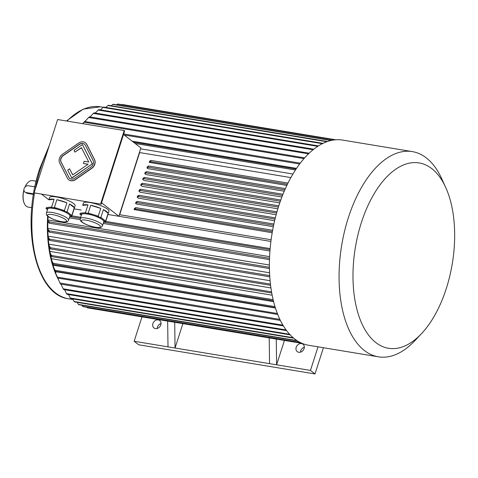 <?xml version="1.0" encoding="UTF-8"?>
<svg xmlns="http://www.w3.org/2000/svg" width="478" height="478" viewBox="0 0 478 478"><rect width="100%" height="100%" fill="white"/><g stroke="black" fill="none" stroke-linecap="round" stroke-linejoin="round"><path stroke-width="0.72" d="M84.439 144.159A5.031 4.129 -52.2 0 0 79.497 144.404L63.299 155.607A5.031 4.129 -52.2 0 0 61.184 162.197L68.916 177.356A5.031 4.129 -52.2 0 0 69.812 178.473M72.746 174.834L69.579 168.812L67.691 170.12L71.837 178.073L92.362 163.882L82.407 144.559L74.042 150.349L74.944 152.118L81.505 147.798M74.944 152.118L81.421 147.636L88.777 162.054L84.122 161.283L83.423 163.458L87.97 164.301M100.673 203.861L124.214 130.536L57.641 119.524L34.099 192.849L101.127 204.214L124.668 130.888L124.214 130.536M68.784 179.8A6.71 5.503 -52.2 0 0 68.856 179.859A6.71 5.503 -52.2 0 0 75.548 179.609L91.746 168.405A6.71 5.503 -52.2 0 0 94.566 159.622L86.835 144.458A6.71 5.503 -52.2 0 0 85.544 142.886A6.71 5.503 -52.2 0 0 85.466 142.832M80.274 218.595C80.047 220.155 80.609 221.32 81.959 222.103C84.277 224.188 93.156 227.462 98.205 227.606C102.023 227.492 101.378 227.134 102.513 225.736A11.675 2.707 17.8 0 0 92.224 219.587A11.675 2.707 17.8 0 0 80.274 218.595L81.577 214.556A11.675 2.707 17.8 0 1 83.208 213.774L79.892 214.132A13.42 3.113 17.8 0 0 79.88 214.186L81.332 215.309M86.53 213.409L83.208 213.774A11.675 2.707 17.8 0 1 93.025 215.393L86.715 213.439A13.42 3.113 17.8 0 0 86.53 213.409L85.502 212.608L87.994 204.841L82.718 205.421A13.42 3.113 17.8 0 1 87.994 204.841M99.34 217.347L93.025 215.393A11.675 2.707 17.8 0 1 102.507 219.749L99.52 217.43A13.42 3.113 17.8 0 0 99.34 217.347L98.259 216.17L100.756 208.402L90.724 205.295A13.42 3.113 17.8 0 1 100.756 208.402M103.607 222.324L105.495 222.121A13.42 3.113 17.8 0 0 105.501 222.067L102.507 219.749A11.675 2.707 17.8 0 1 103.81 221.696L102.513 225.736M82.718 205.421L83.405 203.15A13.42 3.113 17.8 0 1 97.136 204.291A13.42 3.113 17.8 0 1 108.96 211.354L105.495 222.121M103.391 209.615L100.894 217.382L105.65 221.063L108.142 213.296L103.391 209.615A13.42 3.113 17.8 0 1 108.142 213.296M105.501 222.067L105.65 221.063M100.894 217.382L99.52 217.43M80.226 213.188L85.502 212.608M79.981 213.809L79.892 214.132M98.259 216.17L88.233 213.063L90.724 205.295M88.233 213.063L86.715 213.439M46.426 212.997C46.199 214.556 46.76 215.721 48.111 216.504C50.429 218.589 59.308 221.864 64.351 222.007C68.175 221.9 67.529 221.535 68.665 220.137A11.675 2.707 17.8 0 0 58.37 213.989A11.675 2.707 17.8 0 0 46.426 212.997L47.722 208.958A11.675 2.707 17.8 0 1 49.359 208.175L46.037 208.533A13.42 3.113 17.8 0 0 46.031 208.587L47.483 209.711M52.682 207.811L49.359 208.175A11.675 2.707 17.8 0 1 59.176 209.794L52.867 207.84A13.42 3.113 17.8 0 0 52.682 207.811L51.654 207.016L54.145 199.248L48.87 199.822A13.42 3.113 17.8 0 1 54.145 199.248M65.486 211.754L59.176 209.794A11.675 2.707 17.8 0 1 68.659 214.15L65.671 211.838A13.42 3.113 17.8 0 0 65.486 211.754L64.41 210.571L66.902 202.803L56.876 199.696A13.42 3.113 17.8 0 1 66.902 202.803M69.758 216.725L71.646 216.522A13.42 3.113 17.8 0 0 71.652 216.468L68.659 214.15A11.675 2.707 17.8 0 1 69.961 216.098L68.665 220.137M48.87 199.822L49.557 197.551A13.42 3.113 17.8 0 1 59.666 197.659A13.42 3.113 17.8 0 1 73.618 203.52A13.42 3.113 17.8 0 1 75.112 205.755L71.646 216.522M69.543 204.016L67.045 211.784L71.802 215.464L74.293 207.697L69.543 204.016A13.42 3.113 17.8 0 1 74.293 207.697M71.652 216.468L71.802 215.464M67.045 211.784L65.671 211.838M64.41 210.571L54.384 207.464L56.876 199.696M54.384 207.464L52.867 207.84M46.378 207.589L51.654 207.016M46.133 208.217L46.037 208.533M48.84 199.792L41.903 194.421M270.906 241.426L107.956 214.479L118.932 216.283L140.879 147.929L123.515 134.473M118.932 216.283L101.569 202.827M74.108 208.874L81.194 210.045L74.108 208.88M287.392 184.305L287.947 183.182A103.995 54.396 99.4 0 0 287.392 184.305A103.995 54.396 99.4 0 0 278.65 206.245A103.995 54.396 99.4 0 0 272.633 230.288A103.995 54.396 99.4 0 0 272.382 231.651A103.995 54.396 99.4 0 0 308.716 345.289L378.391 356.815A103.995 54.396 99.4 0 0 414.904 340.665L421.471 333.698A93.933 49.132 99.4 0 0 445.675 187.37A93.933 49.132 99.4 0 0 361.338 222.694A93.933 49.132 99.4 0 0 364.033 327.998A93.933 49.132 99.4 0 0 421.471 333.698M272.633 230.288L272.382 231.651M271.122 239.753L119.691 214.712L139.642 152.566L290.887 177.583M272.197 232.732L134.097 209.597L135.399 208.892L272.209 231.513M273.326 226.703L136.475 204.07L135.579 203.377L136.887 202.672L273.619 225.281M274.641 220.705L138.369 198.167L137.18 197.247L138.483 196.536L275.023 219.115M276.147 214.736L140.263 192.264L138.895 191.2L140.197 190.495L276.613 213.051M277.849 208.802L142.163 186.36L140.717 185.243A99.8 52.204 -80.6 0 1 141.118 184L142.42 183.289L278.782 205.845M279.761 202.899L144.057 180.457L142.683 179.393L143.992 178.688L280.341 201.238M281.889 197.032L145.951 174.554L144.762 173.634L146.065 172.922L282.492 195.484M284.249 191.206L147.845 168.65L146.955 167.957L148.258 167.246L284.84 189.838M286.86 185.422L149.261 162.371L150.564 161.666L287.374 184.287M48.093 216.492A96.448 50.453 99.4 0 0 47.92 220.382M47.878 221.756A96.448 50.453 99.4 0 0 47.836 228.902M47.866 230.318A96.448 50.453 99.4 0 0 48.164 236.789M48.272 238.283A96.448 50.453 99.4 0 0 48.923 244.856M49.138 246.511A96.448 50.453 99.4 0 0 50.035 252.187M50.399 254.129A96.448 50.453 99.4 0 0 51.606 259.548M52.281 262.135A96.448 50.453 99.4 0 0 53.458 266.103M55.09 270.769A96.448 50.453 99.4 0 0 55.789 272.526M275.436 308.029L56.279 271.785L55.508 272.95L57.42 277.132A103.158 53.96 99.4 0 0 57.802 278.082L55.89 273.9A98.127 51.325 99.4 0 1 55.508 272.95M273.625 301.684L54.026 265.368L53.219 266.413L55.012 270.267A103.158 53.96 99.4 0 0 55.34 271.295L53.542 267.447A98.127 51.325 99.4 0 1 53.219 266.413M272.167 295.207L52.239 258.837L51.397 259.775L53.1 263.288A103.158 53.96 99.4 0 0 53.369 264.382L51.666 260.874A98.127 51.325 99.4 0 1 51.397 259.775M270.942 287.947L50.74 251.53L49.867 252.342L51.487 255.473L271.558 291.867M270.1 280.723L49.682 244.27L48.792 244.951L50.357 247.706A103.158 53.96 99.4 0 0 50.507 248.919L48.941 246.164A98.127 51.325 99.4 0 1 48.792 244.951M269.562 272.783L48.971 236.299L48.069 236.843L49.593 239.185L269.706 275.585M269.395 265.021L48.678 228.52L47.77 228.932L49.276 230.868A103.158 53.96 99.4 0 0 49.3 232.153L47.794 230.223A98.127 51.325 99.4 0 1 47.77 228.932M269.592 256.65L48.78 220.131L47.872 220.4L49.383 221.894A103.158 53.96 99.4 0 0 49.342 223.208L47.83 221.708A98.127 51.325 99.4 0 1 47.872 220.4M270.136 248.602L105.728 221.416M80.698 217.275L71.879 215.817M292.93 174.022L140.592 148.831M296.521 168.364L132.179 141.189M182.883 323.63L175.056 348.026L174.709 322.28M141.984 316.866L134.151 341.262L167.999 346.861L167.659 321.114M269.21 337.904L269.55 363.65L276.601 364.816L284.434 340.426M276.26 339.069L276.601 364.816L310.455 370.414L318.025 346.831M134.151 341.262L138.704 344.787L315.002 373.945L323.421 347.721M310.455 370.414L315.002 373.945M298.75 352.286A4.696 3.854 -52.2 0 0 303.721 349.472A4.696 3.854 -52.2 0 0 303.022 344.22A4.696 3.854 -52.2 0 0 297.101 345.576A4.696 3.854 -52.2 0 0 297.268 351.647A4.696 3.854 -52.2 0 0 298.75 352.286M155.452 328.583A4.696 3.854 -52.2 0 0 160.423 325.775A4.696 3.854 -52.2 0 0 159.724 320.523A4.696 3.854 -52.2 0 0 153.802 321.873A4.696 3.854 -52.2 0 0 153.97 327.95A4.696 3.854 -52.2 0 0 155.452 328.583M167.999 346.861L269.55 363.65M300.507 352.161A4.696 3.854 127.8 0 1 304.331 347.231M157.208 328.464A4.696 3.854 127.8 0 1 161.032 323.534M85.801 120.516A97.285 50.889 99.4 0 0 82.557 123.641M47.669 216.14A97.285 50.889 99.4 0 0 58.698 280.144M23.93 190.322A13.42 7.021 99.4 0 0 24.366 203.598A13.42 7.021 99.4 0 0 28.154 207.088L31.805 207.691M36.179 181.21L32.534 180.606A13.42 7.021 99.4 0 0 27.826 182.692A13.42 7.021 99.4 0 0 25.113 186.94M34.912 186.844L28.28 185.745A3.693 3.029 -52.2 0 0 24.378 187.956A3.693 3.029 -52.2 0 0 24.922 192.078L27.079 193.351L33.502 194.415M23.9 190.035A13.085 6.841 99.4 0 0 24.235 203.305A13.085 6.841 99.4 0 0 24.3 203.449M27.712 182.811A13.085 6.841 99.4 0 0 27.605 182.925A13.085 6.841 99.4 0 0 24.928 187.143M24.922 192.078A3.693 3.029 -52.2 0 0 26.087 192.58L33.597 193.823M296.049 169.069L133.47 142.187M295.44 170.001L135.16 143.496M300.262 163.165L123.683 133.965M299.622 164.008L124.196 134.999M304.659 157.854L84.755 121.49A103.158 53.96 -80.6 0 0 84.08 122.237L82.724 123.671M303.99 158.606L84.08 122.237M82.7 123.665L84.755 121.49M309.176 153.193L89.362 116.841A103.158 53.96 -80.6 0 0 88.663 117.492L85.215 121.137L85.299 121.579M308.495 153.844L88.663 117.492M313.795 149.196L94.094 112.862A103.158 53.96 99.4 0 0 93.383 113.411L89.703 117.253M313.102 149.751L93.383 113.411M318.444 145.91L98.904 109.605A103.158 53.96 -80.6 0 0 98.181 110.048L95.242 113.053M317.75 146.358L98.181 110.048M323.062 143.34L103.762 107.078A103.158 53.96 -80.6 0 0 103.039 107.407L100.553 109.88M322.375 143.681L103.039 107.407M327.526 141.506L108.631 105.303A103.158 53.96 -80.6 0 0 107.909 105.519L105.919 107.431M326.874 141.733L107.909 105.519M331.624 140.377L113.477 104.3A103.158 53.96 -80.6 0 0 112.76 104.401L111.302 105.746M331.051 140.502L112.76 104.401M334.761 139.875L118.251 104.073A103.158 53.96 -80.6 0 0 117.546 104.055L116.674 104.831M334.397 139.917L117.546 104.055M335.705 139.791L122.249 104.491M270.046 249.683L104.21 222.258M80.364 218.315L70.356 216.659M269.939 251.01L103.248 223.441M80.196 219.629L69.4 217.849M269.526 258.299L49.383 221.894M269.478 259.614L49.342 223.208M269.407 267.274L49.276 230.868M269.431 268.558L49.3 232.153M269.789 276.84L49.676 240.44A103.158 53.96 -80.6 0 1 49.593 239.185M49.676 240.44L48.153 238.104A98.127 51.325 -80.6 0 1 48.069 236.843M270.452 284.105L50.357 247.706M270.596 285.318L50.507 248.919M271.761 293.026L51.696 256.632A103.158 53.96 -80.6 0 1 51.487 255.473M51.696 256.632L50.076 253.501A98.127 51.325 -80.6 0 1 49.867 252.342M273.135 299.676L53.1 263.288M273.398 300.77L53.369 264.382M275.005 306.643L55.012 270.267M275.322 307.677L55.34 271.295M277.354 313.502L57.42 277.132M277.73 314.452L57.802 278.082M58.22 278.148L57.975 278.56L60.007 283.012A103.158 53.96 99.4 0 0 60.545 284.075L280.389 320.433M279.869 319.37L60.007 283.012M60.993 284.069L63.192 288.82A103.158 53.96 99.4 0 0 63.676 289.596L283.418 325.936M282.952 325.165L63.192 288.82M64.644 289.758L66.472 293.617A103.158 53.96 99.4 0 0 67.004 294.299L286.603 330.615M286.095 329.94L66.472 293.617M68.551 294.556L70.236 298.003A103.158 53.96 99.4 0 0 70.81 298.577L290.188 334.857M289.656 334.289L70.236 298.003M72.752 298.899L74.06 301.475A103.158 53.96 99.4 0 0 74.67 301.941L293.713 338.167M293.169 337.707L74.06 301.475M77.263 302.371L78.338 304.39A103.158 53.96 99.4 0 0 78.984 304.749L297.394 340.868M296.874 340.533L78.338 304.39M81.923 305.239L82.592 306.428A103.158 53.96 99.4 0 0 83.262 306.679L300.441 342.595M300.035 342.391L82.592 306.428M86.954 307.288L87.259 307.796A103.158 53.96 99.4 0 0 87.946 307.928L302.042 343.335M301.976 343.312L87.259 307.796M276.965 211.802L140.598 189.252L139.295 189.957L138.895 191.2M140.598 189.252L140.197 190.495M275.334 217.86L138.883 195.293L137.58 196.004L137.18 197.247M138.883 195.293L138.483 196.536M273.888 224.015L137.282 201.429L135.979 202.134L135.579 203.377M137.282 201.429L136.887 202.672M272.609 230.271L135.8 207.649L134.497 208.354L134.097 209.597M135.8 207.649L135.399 208.892M278.387 207.088L142.026 184.538L140.717 185.243M142.026 184.538A103.158 53.96 -80.6 0 1 142.42 183.289M280.783 200.001L144.386 177.446L143.083 178.151L142.683 179.393M144.386 177.446L143.992 178.688M282.982 194.259L146.465 171.68L145.163 172.391L144.762 173.634M146.465 171.68L146.065 172.922M285.378 188.619L148.658 166.003L147.355 166.714L146.955 167.957M148.658 166.003L148.258 167.246M287.774 183.044L150.964 160.423L149.656 161.128L149.261 162.371M150.964 160.423L150.564 161.666M445.675 187.37L441.696 178.658A103.995 54.396 99.4 0 0 412.329 151.61L342.654 140.09A103.995 54.396 99.4 0 0 287.947 183.182M412.329 151.61A103.995 54.396 99.4 0 0 348.325 217.765A103.995 54.396 99.4 0 0 378.391 356.815M101.127 204.214L34.099 192.849M67.416 178.174A6.71 5.503 -52.2 0 0 68.707 179.74A6.71 5.503 -52.2 0 0 75.393 179.495L91.597 168.292A6.71 5.503 -52.2 0 0 94.417 159.503L86.679 144.338A6.71 5.503 -52.2 0 0 85.389 142.773A6.71 5.503 -52.2 0 0 78.703 143.024L62.504 154.227A6.71 5.503 -52.2 0 0 59.684 163.01L67.416 178.174M68.766 177.242A5.031 4.129 -52.2 0 0 69.734 178.419A5.031 4.129 -52.2 0 0 74.753 178.228L90.951 167.025A5.031 4.129 -52.2 0 0 93.067 160.435L85.329 145.276A5.031 4.129 -52.2 0 0 84.361 144.099A5.031 4.129 -52.2 0 0 79.348 144.284L63.15 155.487A5.031 4.129 -52.2 0 0 61.029 162.078L68.916 177.356M71.688 177.953L92.362 163.882M92.206 163.763L82.407 144.559M83.423 163.458L88.077 164.229L72.674 174.876L69.579 168.812M47.937 149.745A97.285 50.889 99.4 0 0 40.505 168.71A97.285 50.889 99.4 0 0 35.229 189.342M34.524 193.178A97.285 50.889 99.4 0 0 68.629 298.786L73.068 299.521M66.466 120.982L83.22 109.121L100.38 106.821A97.285 50.889 99.4 0 0 67.04 121.077M27.079 193.351L26.087 192.58M48.637 216.731A9.996 2.318 17.8 0 1 57.336 215.781A9.996 2.318 17.8 0 1 65.163 221.852A9.996 2.318 17.8 0 1 48.637 216.731M82.485 222.33A9.996 2.318 17.8 0 1 91.184 221.38A9.996 2.318 17.8 0 1 99.018 227.45A9.996 2.318 17.8 0 1 82.485 222.33M100.38 106.821L103.266 107.299M68.629 298.786C34.984 295.105 20.44 225.186 39.668 168.788L49.395 145.21"/></g></svg>

